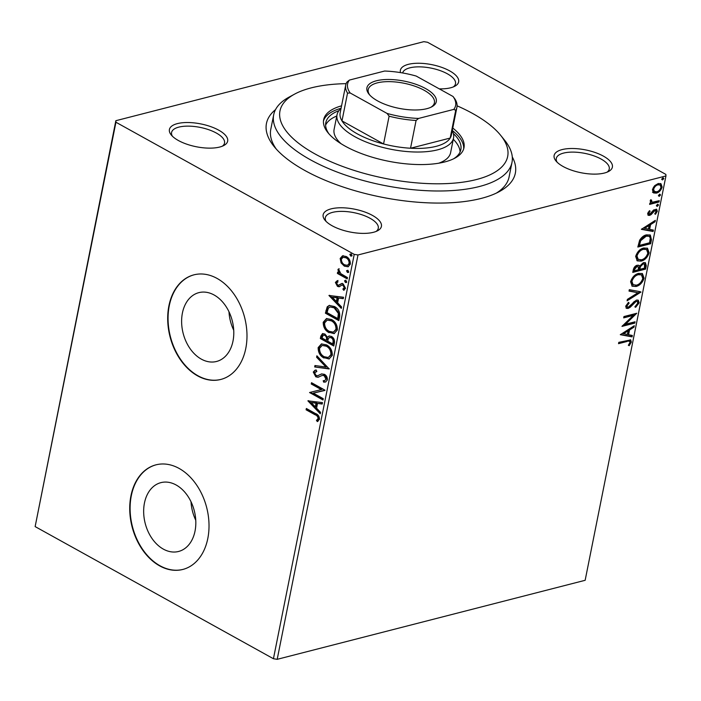 <?xml version="1.0" encoding="UTF-8"?>
<svg xmlns="http://www.w3.org/2000/svg" width="701" height="701" viewBox="0 0 701 701"><rect width="100%" height="100%" fill="white"/><g stroke="black" fill="none" stroke-linecap="round" stroke-linejoin="round"><path stroke-width="1.05" d="M512.282 156.936A126.899 49.736 -168.7 0 1 499.331 191.601A126.899 49.736 -168.7 0 1 304.742 170.431A126.899 49.736 -168.7 0 1 274.161 146.605A126.899 49.736 -168.7 0 1 275.528 109.628M496.396 193.082A121.501 47.624 11.3 0 0 509.075 177.002L511.993 162.387A121.501 47.624 -168.7 0 1 435.549 190.979A121.501 47.624 -168.7 0 1 310.359 159.749A121.501 47.624 -168.7 0 1 273.697 114.771A121.501 47.624 -168.7 0 1 289.031 97.141L294.613 94.118A116.103 45.504 11.3 0 0 314.994 153.931A116.103 45.504 11.3 0 0 456.929 182.873A116.103 45.504 11.3 0 0 500.619 135.275A116.103 45.504 11.3 0 0 472.64 113.483A116.103 45.504 11.3 0 0 457.087 105.825M218.703 130.158A29.705 11.637 -168.7 0 1 223.917 145.457A29.705 11.637 -168.7 0 1 178.378 140.507A29.705 11.637 -168.7 0 1 171.219 134.934A29.705 11.637 -168.7 0 1 182.4 122.754A29.705 11.637 -168.7 0 1 218.703 130.158M222.366 146.185A26.997 10.585 11.3 0 0 224.53 143.057A26.997 10.585 11.3 0 0 216.39 133.067A26.997 10.585 11.3 0 0 188.569 126.127A26.997 10.585 11.3 0 0 171.579 132.48A26.997 10.585 11.3 0 0 172.376 136.196M400.508 72.606A29.705 11.637 -168.7 0 1 416.429 63.283A29.705 11.637 -168.7 0 1 449.683 70.889A29.705 11.637 -168.7 0 1 454.896 86.188A29.705 11.637 -168.7 0 1 439.273 88.861M453.337 86.915A26.997 10.585 11.3 0 0 455.501 83.787A26.997 10.585 11.3 0 0 447.361 73.798A26.997 10.585 11.3 0 0 419.838 66.858A26.997 10.585 11.3 0 0 402.611 72.957M603.421 156.139A29.705 11.637 -168.7 0 1 608.634 171.438A29.705 11.637 -168.7 0 1 563.087 166.487A29.705 11.637 -168.7 0 1 555.937 160.915A29.705 11.637 -168.7 0 1 567.109 148.735A29.705 11.637 -168.7 0 1 603.421 156.139M607.075 172.166A26.997 10.585 11.3 0 0 609.248 169.037A26.997 10.585 11.3 0 0 601.099 159.048A26.997 10.585 11.3 0 0 573.278 152.108A26.997 10.585 11.3 0 0 556.287 158.461A26.997 10.585 11.3 0 0 557.093 162.176M372.45 215.409A29.705 11.637 -168.7 0 1 377.664 230.708A29.705 11.637 -168.7 0 1 332.116 225.757A29.705 11.637 -168.7 0 1 324.966 220.184A29.705 11.637 -168.7 0 1 336.138 208.004A29.705 11.637 -168.7 0 1 372.45 215.409M376.104 231.435A26.997 10.585 11.3 0 0 378.277 228.307A26.997 10.585 11.3 0 0 370.128 218.318A26.997 10.585 11.3 0 0 342.307 211.378A26.997 10.585 11.3 0 0 325.317 217.731A26.997 10.585 11.3 0 0 326.114 221.446M163.333 549.111A35.532 25.341 -104.4 0 0 178.571 551.468A35.532 25.341 -104.4 0 0 195.798 521.088A35.532 25.341 -104.4 0 0 176.144 484.996A35.532 25.341 -104.4 0 0 160.915 482.638A35.532 25.341 -104.4 0 0 143.687 513.018A35.532 25.341 -104.4 0 0 163.333 549.111M201.301 359.114A35.532 25.341 -104.4 0 0 216.539 361.471A35.532 25.341 -104.4 0 0 233.766 331.091A35.532 25.341 -104.4 0 0 214.112 294.998A35.532 25.341 -104.4 0 0 198.874 292.641A35.532 25.341 -104.4 0 0 181.647 323.021A35.532 25.341 -104.4 0 0 201.301 359.114M197.603 375.867A54.003 38.52 -104.4 0 0 220.762 379.46A54.003 38.52 -104.4 0 0 246.945 333.29A54.003 38.52 -104.4 0 0 217.073 278.428A54.003 38.52 -104.4 0 0 193.923 274.845A54.003 38.52 -104.4 0 0 167.741 321.014A54.003 38.52 -104.4 0 0 197.603 375.867M194.107 274.801A54.003 38.52 -104.4 0 0 168.109 321.049A54.003 38.52 -104.4 0 0 197.971 375.771A54.003 38.52 -104.4 0 0 220.946 379.407M159.644 565.865A54.003 38.52 -104.4 0 0 182.795 569.457A54.003 38.52 -104.4 0 0 208.977 523.288A54.003 38.52 -104.4 0 0 179.114 468.434A54.003 38.52 -104.4 0 0 155.955 464.842A54.003 38.52 -104.4 0 0 129.773 511.011A54.003 38.52 -104.4 0 0 159.644 565.865M156.139 464.798A54.003 38.52 -104.4 0 0 130.149 511.047A54.003 38.52 -104.4 0 0 160.012 565.768A54.003 38.52 -104.4 0 0 182.979 569.405M653.279 192.714L652.438 189.577L654.69 185.642L658.274 183.513L660.955 183.706L662.138 187.079C660.938 190.47 659.01 192.486 656.355 193.134L653.656 192.959M650.756 202.449L650.186 200.845L650.703 199.767L651.58 200.136L651.799 201.879L652.938 202.107L659.264 200.679L659.01 201.993L649.625 204.403L649.888 203.088L650.966 202.58M647.645 213.533L649.485 210.659L650.142 211.22L648.819 213.157L649.827 214.094L653.612 210.002L656.618 209.284L657.31 211.273L655.496 214.296L654.778 213.77L656.127 211.72L654.936 210.502L651.141 214.602L649.608 215.4L648.232 215.312L647.645 213.533M648.381 213.621L649.827 214.094M654.173 210.081L655.715 210.554L654.173 210.081L653.209 210.615L653.98 211.045M651.457 239.786L650.659 243.746L637.831 247.041L639.619 240.277C641.617 237.14 643.912 235.334 646.506 234.861L650.309 235.037L651.457 239.786L650.686 239.356L649.897 243.317L650.659 243.746M645.595 269.105L632.766 272.4L633.248 269.981C633.862 267.361 635.185 265.784 637.209 265.241L638.944 265.355L639.619 266.143L643.439 262.603L645.393 262.726L646.278 265.697L645.595 269.105L644.824 268.676L632.898 271.743M641.012 292.054L627.088 300.817L627.369 299.388L637.936 292.746L629.025 291.09L629.314 289.671L640.399 291.721M635.071 321.785L634.808 323.1L621.971 326.394L633.248 315.406L623.68 317.868L623.943 316.554L636.771 313.259L625.52 324.239L635.071 321.785M627.062 341.475L618.527 343.665L618.79 342.351L630.69 339.897L631.321 342.088L629.2 345.689L628.341 345.278L630.006 342.438L629.568 341.229L626.291 341.045L618.659 343.008M665.95 175.942L585.151 580.297L277.193 659.326L273.434 658.73L35.138 526.591L115.849 120.703L423.807 41.674L427.566 42.27L665.862 174.409L665.95 175.942L357.992 254.971L277.193 659.326M620.315 334.701L634.282 325.72L633.993 327.148L629.533 329.961L628.578 334.745L632.337 335.446L632.057 336.874L620.315 334.701M639.181 302.788L635.605 307.336L635.167 306.442L637.84 303.218L637.288 301.483L636.14 301.395L630.181 307.266L628.087 308.44L626.414 308.326L625.704 306.162L628.534 302.306L629.121 303.13L627.018 305.838L627.421 307.091L628.298 307.143L636.42 300.081L638.26 300.212L639.181 302.788L638.409 302.359L634.843 306.915M636.087 286.472L632.197 286.218L630.585 281.741C632.276 277.026 634.966 274.24 638.655 273.372L642.431 273.609L644.096 278.183C642.396 282.836 639.733 285.596 636.087 286.472L631.82 285.973M641.161 261.114L637.27 260.86L635.649 256.391C637.34 251.668 640.031 248.881 643.72 248.014L647.496 248.25L649.161 252.824C647.47 257.477 644.797 260.237 641.161 261.114L636.885 260.614M641.371 229.332L655.339 220.359L655.049 221.779L650.589 224.592L649.634 229.376L653.393 230.077L653.113 231.505L641.371 229.332M657.792 204.175L656.504 205.954L657.275 206.374L656.416 205.559L657.704 204.193L658.563 205.007L657.275 206.374L656.416 205.559M657.704 204.193L658.563 205.007L657.792 204.587M659.799 194.124L658.511 195.894L659.282 196.324L658.432 195.5L659.72 194.133L660.57 194.957L659.282 196.324L658.432 195.5M659.72 194.133L660.57 194.957L659.799 194.528M663.076 177.721L661.788 179.5L662.559 179.929L661.709 179.106L662.997 177.739L663.847 178.562L662.559 179.929L661.709 179.106M662.997 177.739L663.847 178.562L663.076 178.133M341.089 262.91L340.169 258.467L342.491 255.839L346.241 256.505C349.037 258.012 350.404 260.553 350.342 264.111L348.046 266.766L344.322 266.117L341.089 262.91L341.825 262.726L340.905 258.283L340.169 258.467M347.205 278.884L337.374 273.434L337.637 272.119L339.082 272.926L337.917 269.745L338.452 268.939L340.826 273.67L347.459 277.578L347.205 278.884M338.627 285.193L341.615 283.555L343.227 283.966L345.514 288.304L343.639 290.267L342.877 289.014L344.27 287.787L343.008 285.307L342.009 285.097L339.056 286.779L337.461 286.358L335.385 282.424L337.286 280.672L337.978 281.907L336.603 283.02L337.672 285.018L338.802 285.149M344.34 290.021L343.613 288.821L345.006 287.594L343.744 285.114L342.658 284.93M339.652 316.677L338.855 320.637L325.404 313.181L327.218 306.81L329.26 305.426L334.395 306.512C338.32 308.466 340.073 311.857 339.652 316.677M333.79 345.996L320.339 338.539L320.821 336.13L322.504 333.597L324.94 334.044L327.481 337.234L329.032 335.998L331.459 336.445C333.676 337.698 334.684 339.74 334.473 342.587L333.79 345.996M329.207 368.954L314.661 366.956L314.942 365.528L325.983 367.044L316.607 357.238L316.887 355.81L329.207 368.954M323.266 398.685L323.003 399.991L309.553 392.534L321.286 389.572L311.253 384.008L311.516 382.693L324.966 390.159L313.259 393.13L323.266 398.685M315.047 414.764L306.1 409.805L306.363 408.49L315.441 413.529C317.991 414.361 319.358 416.271 319.533 419.259L317.343 421.616L316.44 420.381L318.149 418.506C317.807 416.525 316.773 415.281 315.047 414.764L315.783 414.58L306.828 409.612L306.1 409.805M273.434 658.73L354.233 254.375L115.937 122.237L35.138 526.591M307.888 400.841L322.478 402.619L322.188 404.048L317.527 403.408L316.572 408.192L320.532 412.337L320.252 413.765L307.888 400.841L308.458 400.692M327.385 379.96L325.501 382.019L323.687 382.159L323.214 380.713L324.624 380.59L325.991 379.285L324.186 375.64L322.258 375.429L317.974 377.278L315.792 376.814L313.268 372.029L315.091 370.181L316.195 369.997L316.826 371.477L314.644 372.809L316.002 375.473L317.895 375.64L321.531 373.931L324.467 374.334C326.482 375.482 327.455 377.348 327.385 379.96M318.245 375.552L319.56 374.763M323.976 358.036C320.12 356.012 318.175 352.533 318.14 347.608L321.426 343.928L326.535 344.892C330.39 346.934 332.318 350.421 332.309 355.346L329.023 358.973L324.712 357.852C320.856 355.819 318.911 352.34 318.876 347.424L318.14 347.608M329.049 332.686C325.185 330.653 323.24 327.174 323.214 322.25L326.491 318.569L331.599 319.533C335.464 321.575 337.383 325.062 337.374 329.996L334.097 333.615L329.777 332.493C325.921 330.46 323.976 326.981 323.941 322.066L323.214 322.25M328.944 295.471L343.534 297.25L343.245 298.679L338.583 298.039L337.628 302.823L341.589 306.968L341.308 308.396L328.944 295.471L329.514 295.323M346.539 282.477L345.427 282.512L344.524 280.803L345.856 280.33L346.758 282.039L345.427 282.512L346.758 282.039M346.154 282.328L345.251 280.61L344.524 280.803L345.856 280.33M348.555 272.417L347.433 272.461L346.531 270.744L347.871 270.271L348.774 271.988L347.433 272.461L348.774 271.988M348.169 272.268L347.267 270.551L346.531 270.744L347.871 270.271M351.823 256.023L350.71 256.067L349.808 254.349L351.148 253.876L352.051 255.593L350.71 256.067L352.051 255.593M351.438 255.874L350.535 254.156L349.808 254.349L351.148 253.876M115.849 120.703L115.937 122.237M354.233 254.375L357.992 254.971M273.697 114.771L270.779 129.387A121.501 47.624 11.3 0 0 276.299 149.103M228.982 311.743A35.532 25.341 -104.4 0 0 233.722 330.232M191.023 501.741A35.532 25.341 -104.4 0 0 195.763 520.23M306.828 409.612L306.985 408.841M317.982 421.31L317.167 420.197L316.44 420.381M317.167 420.197L318.517 419.075L317.79 419.259M318.517 419.075L318.885 418.322L318.149 418.506M318.885 418.322C318.543 416.341 317.509 415.097 315.783 414.58M322.25 403.758L317.527 403.408M320.41 412.977L308.694 400.727M315.31 406.869L316.037 406.676L316.773 403.014L311.156 402.532L315.31 406.869L316.037 403.198L311.156 402.532M316.773 403.014L316.037 403.198M323.108 399.456L310.28 392.341L309.553 392.534M311.253 384.008L311.989 383.815L322.022 389.379L321.286 389.572M311.989 383.815L312.138 383.044M324.913 390.431L313.259 393.13M325.834 381.905L323.687 382.159M324.414 381.966L324.002 380.696M324.624 380.59L325.991 379.285M326.719 379.101L324.922 375.447L324.186 375.64M324.922 375.447L323.511 375.149M318.71 377.085L315.792 376.814M316.528 376.621L313.995 371.837L313.268 372.029M313.995 371.837L315.511 370.084M316.791 371.407L316.256 371.556M320.296 374.579L321.873 373.861M329.181 368.656L314.661 366.956M315.397 366.772L315.625 365.624M316.607 357.238L317.334 357.046L326.71 366.851L325.983 367.044M317.334 357.046L317.465 356.406M318.876 347.424L321.794 343.84M329.391 358.859L324.712 357.852M328.305 357.484L331.652 354.443C331.669 350.456 330.127 347.643 327.008 346.014L322.171 345.427L319.533 348.318C319.568 352.288 321.137 355.092 324.239 356.721L328.305 357.484L330.916 354.627C330.942 350.649 329.391 347.836 326.272 346.198L322.171 345.427M327.008 346.014L326.272 346.198M331.652 354.443L330.916 354.627M333.895 345.462L321.076 338.346L320.339 338.539M321.076 338.346L322.907 333.527M329.409 335.937L327.481 337.234M332.677 343.919L333.404 343.735L333.702 342.237C334.149 340.16 333.553 338.609 331.932 337.575L329.558 337.47L328.383 338.487L327.674 341.15L332.677 343.919L332.975 342.421C333.413 340.353 332.826 338.793 331.196 337.759L329.558 337.47M326.289 340.379L327.157 339.521C327.56 337.567 326.99 336.121 325.43 335.183L323.301 335.078L321.978 337.987L326.289 340.379L326.429 339.713C326.824 337.759 326.254 336.305 324.703 335.376L323.301 335.078M325.43 335.183L324.703 335.376M327.157 339.521L326.429 339.713M331.932 337.575L331.196 337.759M333.702 342.237L332.975 342.421M323.941 322.066L326.859 318.482M334.465 333.501L329.777 332.493M333.378 332.125L336.717 329.084C336.743 325.098 335.192 322.294 332.072 320.655L327.236 320.068L324.598 322.959C324.633 326.938 326.202 329.733 329.304 331.371L333.378 332.125L335.981 329.268C336.007 325.29 334.456 322.478 331.336 320.839L327.236 320.068M332.072 320.655L331.336 320.839M336.717 329.084L335.981 329.268M338.969 320.103L326.14 312.988L325.404 313.181M326.14 312.988L327.954 306.617L327.218 306.81M327.954 306.617L329.628 305.347M337.742 318.561L338.478 318.377L339.118 313.268L334.868 307.634L330.04 306.959L328.348 308.203L327.052 312.637L337.742 318.561L338.381 313.452L334.132 307.818L330.04 306.959M334.868 307.634L334.132 307.818M339.118 313.268L338.381 313.452M343.306 298.398L338.583 298.039M341.466 307.608L329.75 295.358M336.357 301.5L337.093 301.316L337.829 297.645L332.213 297.163L336.357 301.5L337.093 297.837L332.213 297.163M337.829 297.645L337.093 297.837M339.792 286.586L338.197 286.166L336.112 282.24L335.385 282.424M336.112 282.24L338.022 280.488M339.363 285.009L342.351 283.362M345.006 287.594L344.27 287.787M343.744 285.114L343.008 285.307M338.197 286.166L337.461 286.358M345.251 280.61L345.47 280.172M347.31 278.35L338.101 273.25L337.374 273.434M338.101 273.25L338.259 272.47M337.917 269.745L338.653 269.561L339.81 272.742L339.082 272.926M338.653 269.561L339.188 268.746M340.905 258.283L343.227 255.646M348.397 266.652L344.322 266.117M345.058 265.933L341.825 262.726M347.468 265.346L349.869 263.261C349.86 260.597 348.818 258.722 346.723 257.626L343.113 257.285L341.378 259.142C341.422 261.824 342.491 263.707 344.594 264.812L347.468 265.346L349.133 263.445C349.133 260.79 348.082 258.914 345.987 257.819L343.113 257.285M346.723 257.626L345.987 257.819M349.869 263.261L349.133 263.445M630.252 339.74L630.558 341.667L631.321 342.088M630.558 341.667L628.429 345.269L629.2 345.689M629.568 341.229L626.291 341.045M633.31 326.333L633.993 327.148M633.231 326.727L628.762 329.531L629.533 329.961M628.762 329.531L627.807 334.324L628.578 334.745M631.513 335.288L631.286 336.445L632.057 336.874M631.286 336.445L620.429 334.438M628.105 330.854L627.334 330.425L622.663 333.369L627.377 334.526L628.105 330.854L623.434 333.799M634.168 322.022L634.037 322.67L634.808 323.1M634.037 322.67L622.549 325.623M623.811 317.211L632.477 314.986L633.248 315.406M635.457 313.601L624.757 323.809L625.52 324.239M637.288 301.483L636.14 301.395M635.378 300.966L634.028 301.719L634.799 302.149M634.028 301.719L629.41 306.836L630.181 307.266M629.41 306.836L627.325 308.011L628.087 308.44M627.325 308.011L626.072 308.063M628.245 302.56L629.121 303.13M628.35 302.709L626.247 305.417L627.018 305.838M626.247 305.417L627.421 307.091M637.849 300.046L638.409 302.359M640.171 291.677L627.29 299.774M629.086 290.819L637.936 292.746M642.028 273.416L643.325 277.754L644.096 278.183M643.325 277.754C641.634 282.407 638.962 285.176 635.325 286.052M641.485 274.871L637.621 274.257C634.694 274.95 632.539 277.167 631.145 280.926L632.468 284.545L636.35 285.167C639.259 284.475 641.397 282.275 642.773 278.56L641.485 274.871L638.383 274.687C635.465 275.379 633.301 277.596 631.908 281.346L633.231 284.974M637.621 274.257L638.383 274.687M631.145 280.926L631.908 281.346M638.515 265.188L639.619 266.143M644.981 262.56L645.507 265.267L646.278 265.697M645.507 265.267L644.824 268.676M644.412 264.023L642.405 263.488L639.706 266.143L639.005 268.93L639.768 269.35L644.543 268.132L644.412 264.023L643.176 263.918L640.469 266.564L639.768 269.35M638.208 266.634L636.201 266.117L633.844 268.965L633.573 270.323L634.344 270.744L638.453 269.692L638.208 266.634L636.972 266.546L634.615 269.386L634.344 270.744M633.844 268.965L634.615 269.386M636.201 266.117L636.972 266.546M639.706 266.143L640.469 266.564M642.405 263.488L643.176 263.918M647.102 248.058L648.39 252.395L649.161 252.824M648.39 252.395C646.699 257.048 644.035 259.817 640.39 260.693M646.55 249.512L642.686 248.899C639.759 249.591 637.603 251.817 636.21 255.567L637.533 259.186L641.415 259.808C644.324 259.116 646.462 256.916 647.838 253.201L646.55 249.512L643.457 249.328C640.53 250.02 638.374 252.237 636.981 255.988L638.296 259.615M642.686 248.899L643.457 249.328M636.21 255.567L636.981 255.988M649.897 243.317L637.963 246.384M649.915 234.861L650.686 239.356M649.205 236.29L645.472 235.746L639.925 240.233L638.637 244.964L639.408 245.385L649.608 242.774L650.265 237.937L649.205 236.29L646.243 236.167L640.696 240.662L639.408 245.385M639.925 240.233L640.696 240.662M645.472 235.746L646.243 236.167M654.357 220.973L655.049 221.779M654.287 221.358L649.818 224.162L650.589 224.592M649.818 224.162L648.863 228.955L649.634 229.376M652.57 229.928L652.342 231.076L653.113 231.505M652.342 231.076L641.485 229.069M649.161 225.485L648.39 225.065L643.72 228.009L648.425 229.157L649.161 225.485L644.482 228.43M649.363 210.791L650.142 211.22M648.32 212.061L648.048 212.727L648.819 213.157M648.048 212.727L649.056 213.674M656.215 209.143L656.539 210.852L657.31 211.273M656.539 210.852L654.734 213.875M653.209 210.615L651.965 212.263L652.736 212.692M651.965 212.263L650.37 214.182L651.141 214.602M650.37 214.182L648.837 214.97L649.608 215.4M648.837 214.97L647.899 215.041M658.37 200.915L658.239 201.564L659.01 201.993M658.239 201.564L649.757 203.746M650.808 199.715L650.519 200.337L651.29 200.766M650.519 200.337L651.799 201.879M660.561 183.522L661.376 186.659L662.138 187.079M661.376 186.659C660.167 190.041 658.239 192.056 655.584 192.705L656.355 193.134M655.584 192.705L652.508 192.284M660.158 184.976L657.249 184.398C655.269 184.854 653.796 186.343 652.815 188.858L653.726 191.259L656.627 191.82C658.598 191.373 660.053 189.892 660.99 187.377L660.158 184.976L658.02 184.827C656.04 185.283 654.568 186.764 653.586 189.279L654.497 191.68M657.249 184.398L658.02 184.827M652.815 188.858L653.586 189.279M500.619 135.275L504.615 140.226A121.501 47.624 -168.7 0 1 511.993 162.387M452.241 130.701A59.401 23.282 -168.7 0 1 453.529 138.036A59.401 23.282 -168.7 0 1 416.157 152.021A59.401 23.282 -168.7 0 1 354.951 136.748A59.401 23.282 -168.7 0 1 337.032 114.762L334.105 129.378A59.401 23.282 11.3 0 0 341.01 143.679M336.787 115.998A68.856 26.988 11.3 0 0 325.615 125.146M329.058 133.987A68.856 26.988 -168.7 0 1 325.816 122.649A68.856 26.988 -168.7 0 1 338.942 110.653M341.571 105.825A71.555 28.04 11.3 0 0 323.652 119.687A71.555 28.04 11.3 0 0 345.243 146.176A71.555 28.04 11.3 0 0 418.97 164.56A71.555 28.04 11.3 0 0 463.983 147.727A71.555 28.04 11.3 0 0 452.776 128.046M341.08 108.261A71.555 28.04 11.3 0 0 323.476 120.922M346.128 83.656A116.103 45.504 11.3 0 0 294.613 94.118M463.668 148.936A71.555 28.04 11.3 0 0 452.285 130.482M453.345 133.514A68.856 26.988 -168.7 0 1 460.846 149.637A68.856 26.988 -168.7 0 1 453.494 158.855M460.075 152.012A68.856 26.988 11.3 0 0 453.284 139.271M438.738 163.21A59.401 23.282 11.3 0 0 450.612 152.652L453.529 138.036M425.621 88.571A35.374 13.862 -168.7 0 1 431.834 106.797A35.374 13.862 -168.7 0 1 377.594 100.891A35.374 13.862 -168.7 0 1 369.068 94.258A35.374 13.862 -168.7 0 1 382.378 79.756A35.374 13.862 -168.7 0 1 425.621 88.571M430.949 107.244A33.753 13.231 11.3 0 0 434.41 102.81A33.753 13.231 11.3 0 0 424.228 90.315A33.753 13.231 11.3 0 0 389.449 81.64A33.753 13.231 11.3 0 0 368.218 89.579A33.753 13.231 11.3 0 0 369.716 95.003M337.032 114.762A59.401 23.282 -168.7 0 1 341.036 108.489M350.158 92.97L347.53 93.137A56.702 22.222 -168.7 0 1 345.716 85.084L340.16 112.852A56.702 22.222 11.3 0 0 341.983 120.905A56.702 22.222 11.3 0 0 357.273 133.838A56.702 22.222 11.3 0 0 383.561 143.959A56.702 22.222 11.3 0 0 410.532 148.235L450.182 138.062A56.702 22.222 11.3 0 0 451.365 135.074L456.921 107.306A56.702 22.222 -168.7 0 1 455.738 110.285L453.792 109.4A55.081 21.591 11.3 0 0 453.048 96.493L416.157 76.041A55.081 21.591 11.3 0 0 384.612 71.038L349.422 80.072A55.081 21.591 11.3 0 0 350.158 92.97L387.057 113.431A55.081 21.591 11.3 0 0 418.602 118.434L453.792 109.4M418.602 118.434L416.079 120.467L410.532 148.235A56.702 22.222 11.3 0 0 450.182 138.062L455.738 110.285M347.53 93.137L341.983 120.905L383.561 143.959L389.108 116.191L387.057 113.431M453.048 96.493L455.098 99.253A56.702 22.222 -168.7 0 1 456.921 107.306M345.716 85.084A56.702 22.222 -168.7 0 1 346.899 82.105L349.422 80.072M416.079 120.467A56.702 22.222 -168.7 0 1 389.108 116.191M321.557 335.937L320.821 336.13M326.657 310.412L325.921 310.596M338.758 316.966L338.022 317.15M340.642 284.255L339.906 284.448M631.548 304.418L632.32 304.847M639.137 268.264L639.908 268.693M638.813 244.106L639.584 244.526M315.871 371.635L316.607 371.451"/></g></svg>
